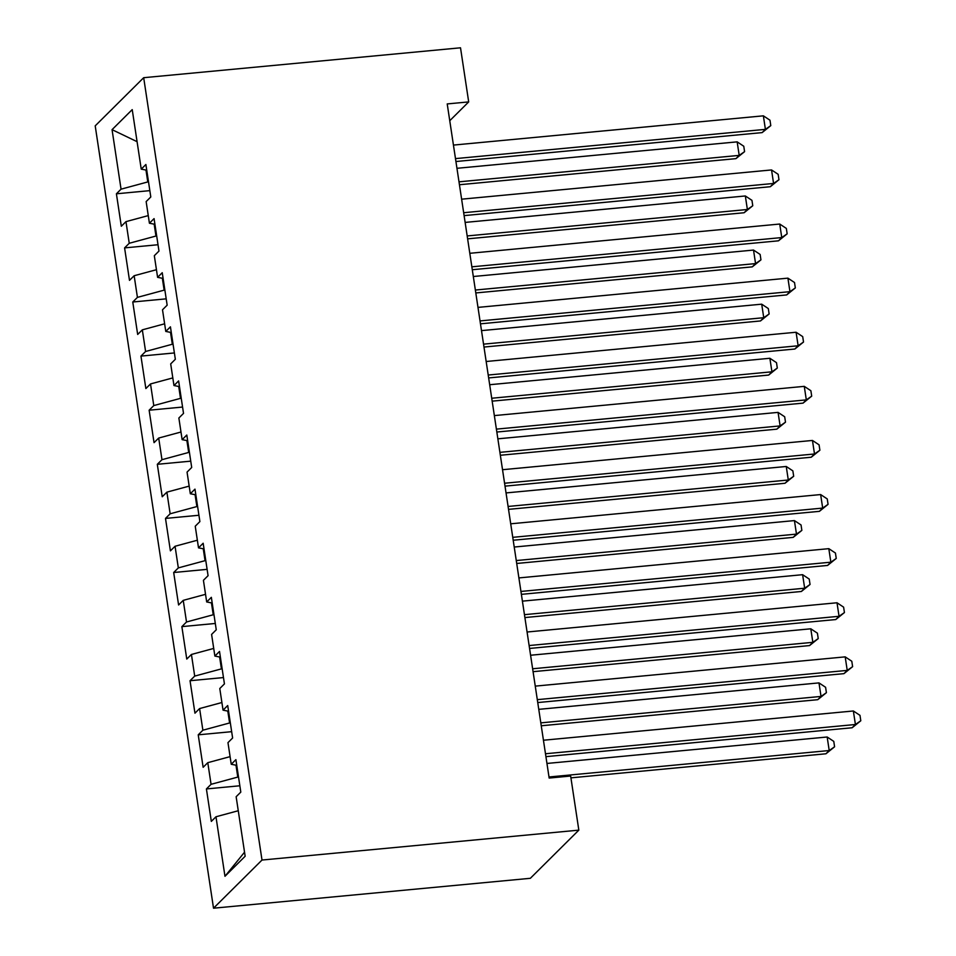 <?xml version="1.0" encoding="UTF-8"?>
<svg xmlns="http://www.w3.org/2000/svg" width="956" height="956" viewBox="0 0 956 956"><rect width="100%" height="100%" fill="white"/><g stroke="black" fill="none" stroke-linecap="round" stroke-linejoin="round"><path stroke-width="1.43" d="M449.75 120.719L468.691 101.91L447.217 103.929L549.162 778.065L570.648 776.033L578.834 830.143L530.353 878.301L213.523 908.2L95.206 125.857L143.687 77.699L262.004 860.042L213.523 908.2M137.078 141.679L112.055 129.657L121.053 189.169L116.405 193.793L121.316 226.249L125.965 221.637L129.239 243.278L124.591 247.891L129.49 280.359L134.151 275.734L137.425 297.376L132.764 302L137.676 334.457L142.325 329.844L145.599 351.485L140.95 356.098L145.862 388.566L150.51 383.942L153.785 405.583L149.136 410.208L154.047 442.664L158.696 438.051L161.97 459.693L157.31 464.305L162.221 496.773L166.882 492.149L170.144 513.79L165.496 518.415L170.407 550.871L175.056 546.258L178.33 567.9L173.681 572.513L178.593 604.981L183.241 600.356L186.516 621.998L181.867 626.622L186.767 659.078L191.427 654.466L194.701 676.107L190.041 680.72L194.952 713.188L199.601 708.563L202.875 730.205L198.227 734.829L203.138 767.298L207.787 762.673L211.061 784.314L206.412 788.939L211.324 821.395L215.972 816.771L238.271 810.736M112.055 129.657L132.227 109.617L141.237 169.128L146.746 170.204M244.533 852.19L224.971 876.293L245.154 856.241L236.144 796.73L240.804 792.106L235.893 759.65L231.244 764.274L227.97 742.633L232.619 738.008L227.707 705.54L223.059 710.165L219.784 688.523L224.433 683.899L219.522 651.442L214.873 656.067L211.599 634.426L216.259 629.801L211.348 597.333L206.687 601.957L203.425 580.316L208.073 575.691L203.162 543.235L198.513 547.86L195.239 526.218L199.888 521.594L194.976 489.125L190.328 493.75L187.053 472.109L191.702 467.484L186.802 435.028L182.142 439.652L178.868 418.011L183.528 413.386L178.617 380.918L173.968 385.543L170.694 363.901L175.342 359.277L170.431 326.821L165.782 331.433L162.508 309.792L167.157 305.179L162.245 272.711L157.597 277.336L154.322 255.694L158.971 251.07L154.071 218.613L149.411 223.226L146.149 201.585L150.797 196.972L145.886 164.504L141.237 169.128M224.971 876.293L215.972 816.771M238.522 777.013L237.781 777.085L235.989 765.194M211.061 784.314L237.781 777.085M207.787 762.673L230.085 756.638M230.336 722.903L229.595 722.975L227.803 711.097M202.875 730.205L229.595 722.975M199.601 708.563L221.9 702.529M231.244 764.274L236.753 765.35M222.151 668.806L221.422 668.877L219.617 656.987M194.701 676.107L221.422 668.877M191.427 654.466L213.726 648.431M223.059 710.165L228.568 711.24M213.965 614.696L213.236 614.768L211.443 602.889M186.516 621.998L213.236 614.768M183.241 600.356L205.54 594.321M214.873 656.067L220.394 657.142M205.791 560.598L205.05 560.67L203.258 548.78M178.33 567.9L205.05 560.67M175.056 546.258L197.354 540.224M206.687 601.957L212.208 603.033M197.605 506.489L196.876 506.56L195.072 494.682M170.144 513.79L196.876 506.56M166.882 492.149L189.169 486.114M198.513 547.86L204.022 548.935M189.419 452.391L188.691 452.451L186.886 440.573M161.97 459.693L188.691 452.451M158.696 438.051L180.995 432.016M190.328 493.75L195.837 494.826M181.246 398.282L180.505 398.353L178.712 386.475M153.785 405.583L180.505 398.353M150.51 383.942L172.809 377.907M182.142 439.652L187.663 440.728M173.06 344.184L172.319 344.244L170.526 332.365M145.599 351.485L172.319 344.244M142.325 329.844L164.623 323.809M173.968 385.543L179.477 386.618M164.874 290.074L164.145 290.146L162.341 278.268M137.425 297.376L164.145 290.146M134.151 275.734L156.449 269.7M165.782 331.433L171.291 332.521M156.688 235.977L155.959 236.036L154.167 224.158M129.239 243.278L155.959 236.036M125.965 221.637L148.264 215.602M157.597 277.336L163.118 278.411M148.515 181.867L147.774 181.939L145.981 170.06M121.053 189.169L147.774 181.939M149.411 223.226L154.932 224.313M468.691 101.91L460.517 47.8L143.687 77.699M578.834 830.143L262.004 860.042M116.405 193.793L149.841 190.638M124.591 247.891L158.015 244.736M132.764 302L166.201 298.846M140.95 356.098L174.386 352.943M149.136 410.208L182.56 407.053M157.31 464.305L190.746 461.151M165.496 518.415L198.932 515.26M173.681 572.513L207.117 569.358M181.867 626.622L215.291 623.467M190.041 680.72L223.477 677.565M198.227 734.829L231.663 731.675M206.412 788.939L239.848 785.772M455.928 161.516L762.135 132.609L765.409 129.359L455.486 158.612M763.366 115.831L769.974 120.205L770.787 125.618L765.409 129.359L763.366 115.831L453.443 145.085M770.787 125.618L762.135 132.609M459.43 184.735L735.929 158.636L739.203 155.386L737.16 141.858L456.956 168.304M459 181.831L739.203 155.386L744.581 151.646L735.929 158.636M737.16 141.858L743.768 146.232L744.581 151.646M464.102 215.614L770.309 186.719L773.583 183.456L463.672 212.71M771.54 169.941L778.16 174.315L778.973 179.716L773.583 183.456L771.54 169.941L461.617 199.183M778.973 179.716L770.309 186.719M472.288 269.723L778.495 240.816L781.769 237.566L471.846 266.82M779.726 224.039L786.334 228.412L787.158 233.826L781.769 237.566L779.726 224.039L469.802 253.292M787.158 233.826L778.495 240.816M467.615 238.845L744.103 212.746L747.377 209.495L745.333 195.968L465.13 222.413M467.173 235.941L747.377 209.495L752.766 205.755L744.103 212.746M745.333 195.968L751.954 200.342L752.766 205.755M475.801 292.942L752.288 266.855L755.563 263.593L753.519 250.066L473.316 276.511M475.359 290.038L755.563 263.593L760.952 259.853L752.288 266.855M753.519 250.066L760.128 254.439L760.952 259.853M480.474 323.821L786.68 294.926L789.955 291.664L480.031 320.917M787.911 278.148L794.52 282.522L795.332 287.923L789.955 291.664L787.911 278.148L477.988 307.39M795.332 287.923L786.68 294.926M488.647 377.931L794.854 349.024L798.14 345.773L488.217 375.027M796.085 332.246L802.705 336.62L803.518 342.033L798.14 345.773L796.085 332.246L486.174 361.499M803.518 342.033L794.854 349.024M483.987 347.052L760.474 320.953L763.748 317.703L761.705 304.175L481.501 330.621M483.545 344.148L763.748 317.703L769.138 313.962L760.474 320.953M761.705 304.175L768.313 308.549L769.138 313.962M492.161 401.15L768.66 375.063L771.934 371.8L769.879 358.273L489.675 384.718M491.731 398.246L771.934 371.8L777.312 368.06L768.66 375.063M769.879 358.273L776.499 362.659L777.312 368.06M496.833 432.028L803.04 403.133L806.314 399.883L496.391 429.125M804.271 386.355L810.879 390.729L811.704 396.143L806.314 399.883L804.271 386.355L494.348 415.597M811.704 396.143L803.04 403.133M500.346 455.259L776.834 429.16L780.108 425.91L778.065 412.383L497.861 438.828M499.904 452.355L780.108 425.91L785.497 422.17L776.834 429.16M778.065 412.383L784.673 416.756L785.497 422.17M505.019 486.138L811.226 457.231L814.5 453.981L504.577 483.234M812.457 440.453L819.065 444.827L819.89 450.24L814.5 453.981L812.457 440.453L502.533 469.707M819.89 450.24L811.226 457.231M508.532 509.357L785.019 483.27L788.294 480.008L786.25 466.48L506.047 492.926M508.09 506.453L788.294 480.008L793.683 476.267L785.019 483.27M786.25 466.48L792.859 470.866L793.683 476.267M513.205 540.236L819.412 511.341L822.686 508.09L512.763 537.332M820.642 494.563L827.251 498.936L828.063 504.35L822.686 508.09L820.642 494.563L510.719 523.804M828.063 504.35L819.412 511.341M516.718 563.466L793.205 537.368L796.479 534.117L794.436 520.59L514.232 547.035M516.276 560.563L796.479 534.117L801.857 530.377L793.205 537.368M794.436 520.59L801.044 524.964L801.857 530.377M521.379 594.345L827.585 565.438L830.86 562.188L520.948 591.441M828.816 548.66L835.436 553.034L836.249 558.447L830.86 562.188L828.816 548.66L518.893 577.914M836.249 558.447L827.585 565.438M524.892 617.564L801.379 591.477L804.665 588.215L802.61 574.687L522.406 601.145M524.462 614.66L804.665 588.215L810.043 584.475L801.379 591.477M802.61 574.687L809.23 579.073L810.043 584.475M529.564 648.443L835.771 619.548L839.045 616.297L529.122 645.539M837.002 602.77L843.61 607.144L844.435 612.557L839.045 616.297L837.002 602.77L527.079 632.012M844.435 612.557L835.771 619.548M533.078 671.674L809.565 645.575L812.839 642.324L810.796 628.797L530.592 655.242M532.635 668.77L812.839 642.324L818.228 638.584L809.565 645.575M810.796 628.797L817.404 633.171L818.228 638.584M537.75 702.552L843.957 673.645L847.231 670.395L537.308 699.649M845.188 656.868L851.796 661.241L852.621 666.655L847.231 670.395L845.188 656.868L535.264 686.121M852.621 666.655L843.957 673.645M541.263 725.771L817.75 699.684L821.025 696.422L818.981 682.895L538.778 709.352M540.821 722.867L821.025 696.422L826.414 692.682L817.75 699.684M818.981 682.895L825.59 687.28L826.414 692.682M545.924 756.65L852.143 727.755L855.417 724.505L545.494 753.746M853.361 710.977L859.982 715.351L860.794 720.764L855.417 724.505L853.361 710.977L543.45 740.231M860.794 720.764L852.143 727.755M570.923 777.849L825.936 753.782L829.211 750.532L827.167 737.004L546.963 763.45M549.007 776.977L829.211 750.532L834.588 746.791L825.936 753.782M827.167 737.004L833.775 741.378L834.588 746.791"/></g></svg>
